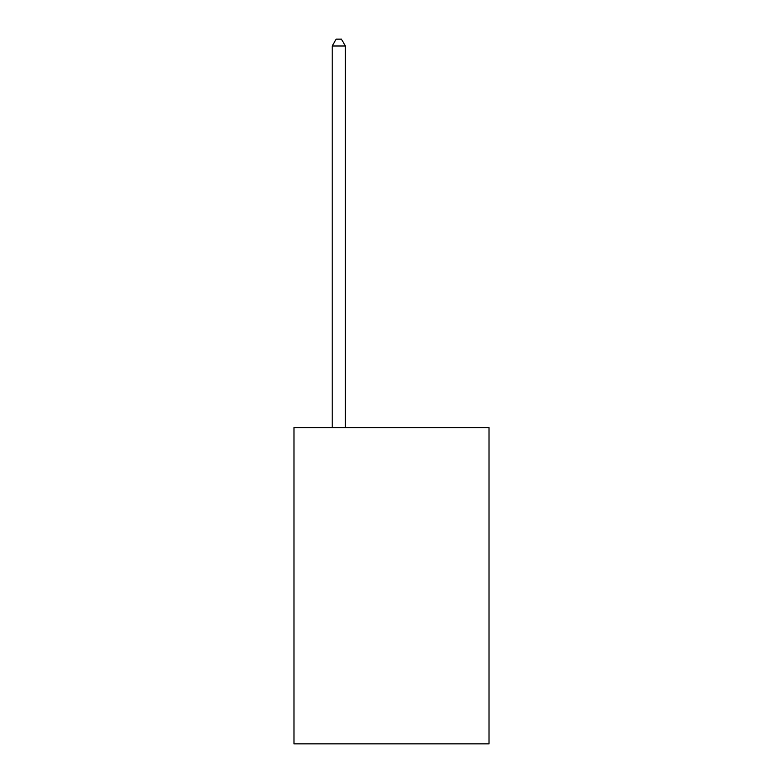 <?xml version="1.0" encoding="UTF-8"?>
<svg xmlns="http://www.w3.org/2000/svg" width="783" height="783" viewBox="0 0 783 783"><rect width="100%" height="100%" fill="white"/><g stroke="black" fill="none" stroke-linecap="round" stroke-linejoin="round"><path stroke-width="1.17" d="M489.013 427.606L489.013 743.85L293.987 743.85L293.987 427.606L489.013 427.606M345.381 427.606L345.381 46.001L332.207 46.001L332.207 427.606M332.207 46.001L336.161 39.15L341.427 39.15L345.381 46.001"/></g></svg>
